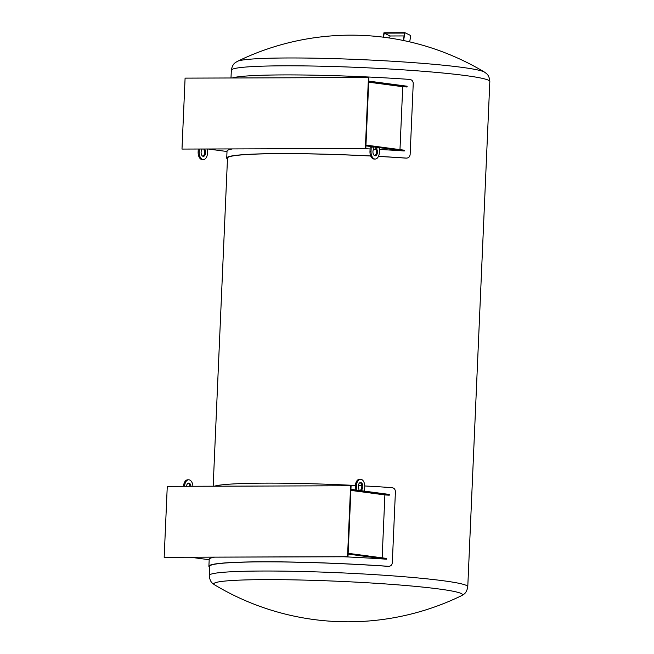 <?xml version="1.0" encoding="UTF-8"?>
<svg xmlns="http://www.w3.org/2000/svg" width="654" height="654" viewBox="0 0 654 654"><rect width="100%" height="100%" fill="white"/><g stroke="black" fill="none" stroke-linecap="round" stroke-linejoin="round"><path stroke-width="0.98" d="M404.058 35.937L390.046 35.986L384.209 33.141L404.532 33.076L403.305 40.483M390.046 35.986L389.702 38.063M383.53 37.204L384.209 33.141M403.608 40.548L404.908 32.7L383.955 32.765L383.228 37.164M404.908 32.7L410.753 35.545L409.698 41.881M358.891 490.402L358.948 489.012A3.85 2.256 -90.2 0 1 358.515 484.851A3.85 2.256 -90.2 0 1 360.575 482.529A3.85 2.256 -90.2 0 1 362.717 485.121A3.85 2.256 -90.2 0 1 361.973 489.413L360.926 489.413L360.877 490.664M360.052 482.636A3.85 2.256 -90.2 0 1 361.744 485.562A3.85 2.256 -90.2 0 1 360.926 489.413M361.973 489.413L361.915 490.802M364.564 491.154L364.752 486.928A7.112 4.177 89.8 0 0 360.567 479.259L359.512 479.259A7.112 4.177 89.8 0 0 355.375 485.824L355.196 489.911M360.567 479.259A7.112 4.177 89.8 0 0 356.422 485.816L356.242 490.05M350.928 489.347L389.285 494.44L389.244 495.217A130.146 8.396 -177.5 0 0 384.895 494.923L382.149 557.837M184.591 486.298A7.112 4.177 -90.2 0 1 188.728 479.807A7.112 4.177 -90.2 0 1 192.905 486.265M183.545 486.298A7.112 4.177 -90.2 0 1 187.682 479.815L188.728 479.807M189.922 486.282A3.85 2.256 89.8 0 0 188.213 483.183M190.968 486.274A3.85 2.256 89.8 0 0 188.736 483.077A3.85 2.256 89.8 0 0 186.521 486.29M364.752 485.955A130.146 8.396 -177.5 0 1 392.016 487.647C394.174 488.031 395.31 489.405 395.408 491.775L392.31 562.71C392.008 565.048 390.765 566.25 388.582 566.323L388.263 566.356A129.369 8.347 -177.5 0 0 209.672 566.29L209.272 575.455A129.369 8.347 2.5 0 1 298.927 571.416A129.369 8.347 2.5 0 1 443.306 580.76A129.369 8.347 2.5 0 1 467.774 586.736L489.83 81.521A129.369 8.347 -177.5 0 0 465.362 75.545A129.369 8.347 -177.5 0 0 320.991 66.201A129.369 8.347 -177.5 0 0 231.336 70.24L230.993 77.981M388.991 566.331L388.582 566.323A130.146 8.396 2.5 0 0 208.896 566.258L209.206 559.293A130.146 8.396 -177.5 0 1 214.398 557.192M361.768 485.791A130.146 8.396 -177.5 0 0 358.376 485.611M355.4 485.464A130.146 8.396 -177.5 0 0 214.406 486.2M208.896 566.258A130.146 8.396 2.5 0 0 209.239 566.904L209.272 566.904M348.132 553.317L386.489 558.418L386.457 559.195A130.146 8.396 -177.5 0 0 343.922 556.775M388.828 566.348L388.263 566.356M348.1 554.093L386.457 559.195M190.625 557.265L209.182 559.734M350.896 490.116L389.244 495.217M350.879 490.402L384.895 494.923M164.17 557.29L347.985 556.758L351.084 485.824L350.626 485.759L167.269 486.355L164.17 557.29L347.527 556.701L350.626 485.759M347.527 556.701L347.985 556.758M406.813 158.105L406.093 158.137A129.369 8.347 -177.5 0 0 378.437 156.42M370.728 156.012A129.369 8.347 -177.5 0 0 227.502 158.072L213.171 486.208M378.462 156.371A130.146 8.396 2.5 0 1 406.404 158.105C408.587 158.031 409.829 156.821 410.14 154.491L413.238 83.549C413.132 81.186 412.004 79.813 409.845 79.428A130.146 8.396 -177.5 0 0 232.227 77.981M232.227 148.973A130.146 8.396 -177.5 0 0 227.028 151.074L226.725 158.039A130.146 8.396 2.5 0 0 227.061 158.685L227.102 158.685M226.725 158.039A130.146 8.396 2.5 0 1 370.712 155.963M406.657 158.129L406.093 158.137M368.75 81.121L407.107 86.222L407.074 86.998A130.146 8.396 -177.5 0 0 402.725 86.704L399.978 149.619M365.962 145.098L404.311 150.199L404.278 150.968A130.146 8.396 -177.5 0 0 379.483 149.447M375.78 149.243A130.146 8.396 -177.5 0 0 373.63 149.137M370.082 148.957A130.146 8.396 -177.5 0 0 361.744 148.556M368.717 81.897L407.074 86.998M365.921 145.867L404.278 150.968M208.446 149.047L227.012 151.515M375.78 149.292L375.854 147.616L379.549 147.968L379.353 152.48A7.112 4.177 89.8 0 1 375.208 159.045L374.162 159.045A7.112 4.177 89.8 0 1 369.976 151.376L370.172 146.864L373.875 147.215L373.802 148.891A3.85 2.256 -90.2 0 0 373.058 153.175A3.85 2.256 -90.2 0 0 375.2 155.775A3.85 2.256 -90.2 0 0 377.26 153.453A3.85 2.256 -90.2 0 0 376.827 149.292L375.78 149.292A3.85 2.256 -90.2 0 1 374.677 155.668M201.98 149.071L201.963 149.439A3.85 2.256 89.8 0 0 201.219 153.731A3.85 2.256 89.8 0 0 203.361 156.331A3.85 2.256 89.8 0 0 205.43 154.001A3.85 2.256 89.8 0 0 204.988 149.848L205.021 149.055M202.838 156.224A3.85 2.256 89.8 0 0 203.942 149.848L204.988 149.848M203.942 149.848L203.974 149.063M207.686 149.047L207.514 153.036A7.112 4.177 -90.2 0 1 203.378 159.601A7.112 4.177 -90.2 0 1 199.192 151.924L199.315 149.079M203.378 159.601L202.323 159.601A7.112 4.177 -90.2 0 1 198.137 151.932L198.268 149.079M371.227 146.864L371.031 151.376A7.112 4.177 89.8 0 0 375.208 159.045M376.9 147.616L376.827 149.292M365.807 148.54L368.905 77.597L368.455 77.54L185.09 78.128L181.992 149.071L365.807 148.54L181.992 149.071M365.357 148.483L368.455 77.54M368.709 82.183L402.725 86.704M356.422 485.816L355.375 485.824M198.137 151.932L199.192 151.924M371.031 151.376L369.976 151.376M489.83 81.521C489.282 74.695 486.077 73.501 486.355 73.477L484.475 72.095A124.481 8.036 -177.5 0 0 461.757 67.329A124.481 8.036 -177.5 0 0 329.927 58.525A124.481 8.036 -177.5 0 0 237.492 61.312L235.497 62.522C235.775 62.58 232.472 63.479 231.336 70.24M209.272 575.455C209.828 582.281 213.032 583.466 212.754 583.499L214.635 584.872A124.481 8.036 2.5 0 1 293.123 579.861A124.481 8.036 2.5 0 1 438.981 588.992A124.481 8.036 2.5 0 1 461.61 595.655L463.604 594.453C463.334 594.396 466.629 593.489 467.774 586.736M484.475 72.095A259.524 259.524 0 0 0 237.492 61.312M214.635 584.872A259.524 259.524 0 0 0 461.61 595.655"/></g></svg>
